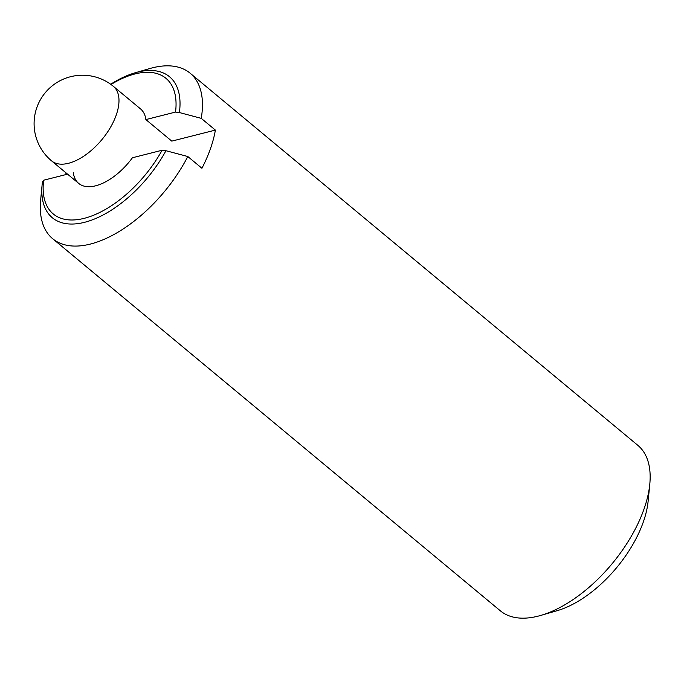 <?xml version="1.0" encoding="UTF-8"?>
<svg xmlns="http://www.w3.org/2000/svg" width="684" height="684" viewBox="0 0 684 684"><rect width="100%" height="100%" fill="white"/><g stroke="black" fill="none" stroke-linecap="round" stroke-linejoin="round"><path stroke-width="1.03" d="M110.654 84.243A91.673 47.623 129.7 0 1 135.184 72.769L149.839 68.537A107.576 55.891 129.7 0 1 190.143 73.214L637.839 445.335A107.576 55.891 129.7 0 1 649.8 484.101A107.576 55.891 129.7 0 1 643.995 509.101A107.576 55.891 129.7 0 1 540.616 615.463A107.576 55.891 129.7 0 1 500.312 610.786L52.617 238.665A107.576 55.891 129.7 0 1 40.655 199.899L42.134 184.714A91.673 47.623 129.7 0 1 42.459 181.961L43.656 180.217A88.159 45.802 -50.3 0 0 84.175 218.341A88.159 45.802 -50.3 0 0 162.091 150.249L165.956 150.719A91.673 47.623 129.7 0 1 85.791 221.984A91.673 47.623 129.7 0 1 42.134 184.714M649.8 484.101L648.124 501.218A89.647 46.572 129.7 0 1 643.293 522.054A89.647 46.572 129.7 0 1 557.135 610.684L540.616 615.463M65.407 174.711A107.576 55.891 129.7 0 1 66.194 173.018M190.143 73.214A107.576 55.891 129.7 0 1 201.241 118.349L215.383 130.097A107.576 55.891 129.7 0 1 210.441 148.736A107.576 55.891 129.7 0 1 201.934 168.273L187.801 156.516L165.956 150.719M135.184 72.769A91.673 47.623 129.7 0 1 179.396 112.544L175.54 112.073A88.159 45.802 -50.3 0 0 111.013 84.5M215.383 130.097L171.787 141.126L145.872 119.58L175.54 112.073M179.396 112.544L201.241 118.349M113.441 86.398A48.41 48.41 0 0 0 36.842 107.542A48.41 48.41 0 0 0 51.556 160.851A48.41 25.146 129.7 0 0 85.526 154.96A48.41 25.146 129.7 0 0 116.22 115.092A48.41 25.146 129.7 0 0 113.441 86.398L140.545 108.918A48.41 25.146 129.7 0 1 145.872 119.58M162.091 150.249L132.422 157.756A48.41 25.146 129.7 0 1 78.651 183.372A48.41 25.146 129.7 0 1 73.325 172.71M187.801 156.516A107.576 55.891 129.7 0 1 52.617 238.665M67.579 174.163L43.656 180.217M51.556 160.851L78.651 183.372"/></g></svg>
